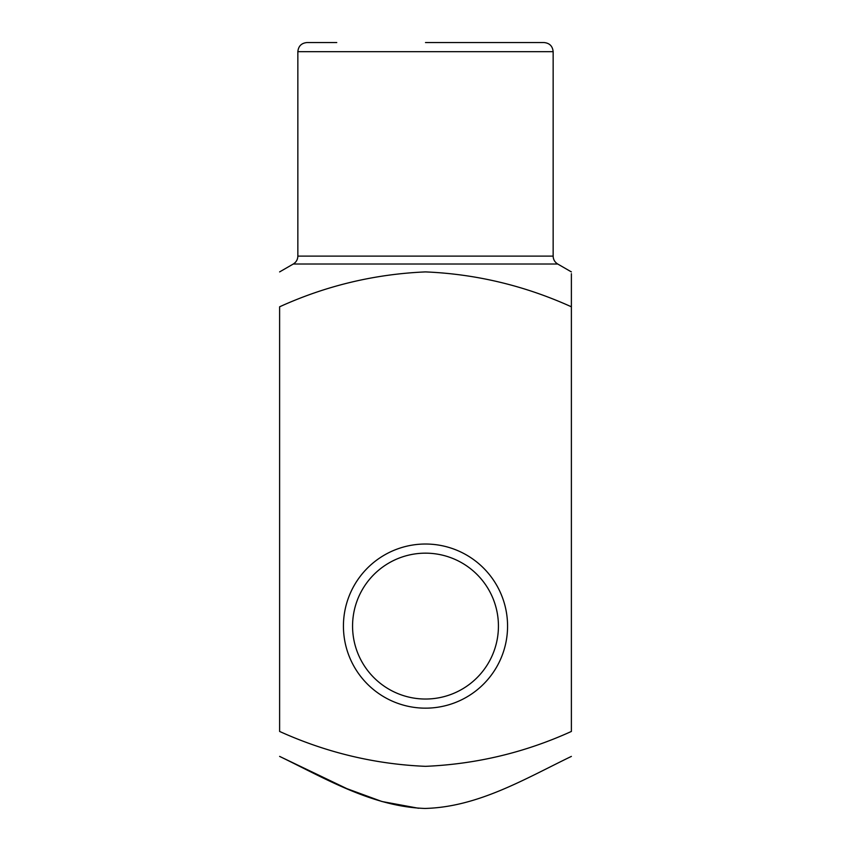 <?xml version="1.0" encoding="UTF-8"?>
<svg xmlns="http://www.w3.org/2000/svg" width="851" height="851" viewBox="0 0 851 851"><rect width="100%" height="100%" fill="white"/><g stroke="black" fill="none" stroke-linecap="round" stroke-linejoin="round"><path stroke-width="1.28" d="M571.383 306.796L571.383 731.445C525.056 752.507 476.443 764.134 425.521 766.336C374.972 764.209 326.327 752.582 279.617 731.445L279.617 306.796C325.933 285.745 374.546 274.118 425.468 271.905C476.039 274.033 524.673 285.659 571.383 306.796L571.383 273.703M425.5 42.55L544.034 42.55C549.576 43.093 552.607 46.135 553.15 51.666L297.85 51.666C298.393 46.135 301.424 43.093 306.966 42.55L336.762 42.55M425.5 708.16A82.058 82.058 0 0 0 496.569 585.062A82.058 82.058 0 0 0 354.431 585.062A82.058 82.058 0 0 0 425.5 708.16M571.383 756.401C524.876 778.888 477.943 807.11 424.926 808.45C372.44 806.642 325.529 778.654 279.617 756.401L346.91 788.664L381.939 801.514L418.522 808.259M425.5 699.033A72.941 72.941 0 0 0 488.665 589.626A72.941 72.941 0 0 0 362.335 589.626A72.941 72.941 0 0 0 425.5 699.033M571.383 271.905L557.713 264.012L293.287 264.012L279.617 271.905M297.85 51.666L297.85 256.119L553.15 256.119L553.15 51.666M557.713 264.012C554.788 262.193 553.267 259.555 553.15 256.119M297.85 256.119C297.733 259.555 296.212 262.193 293.287 264.012"/></g></svg>
